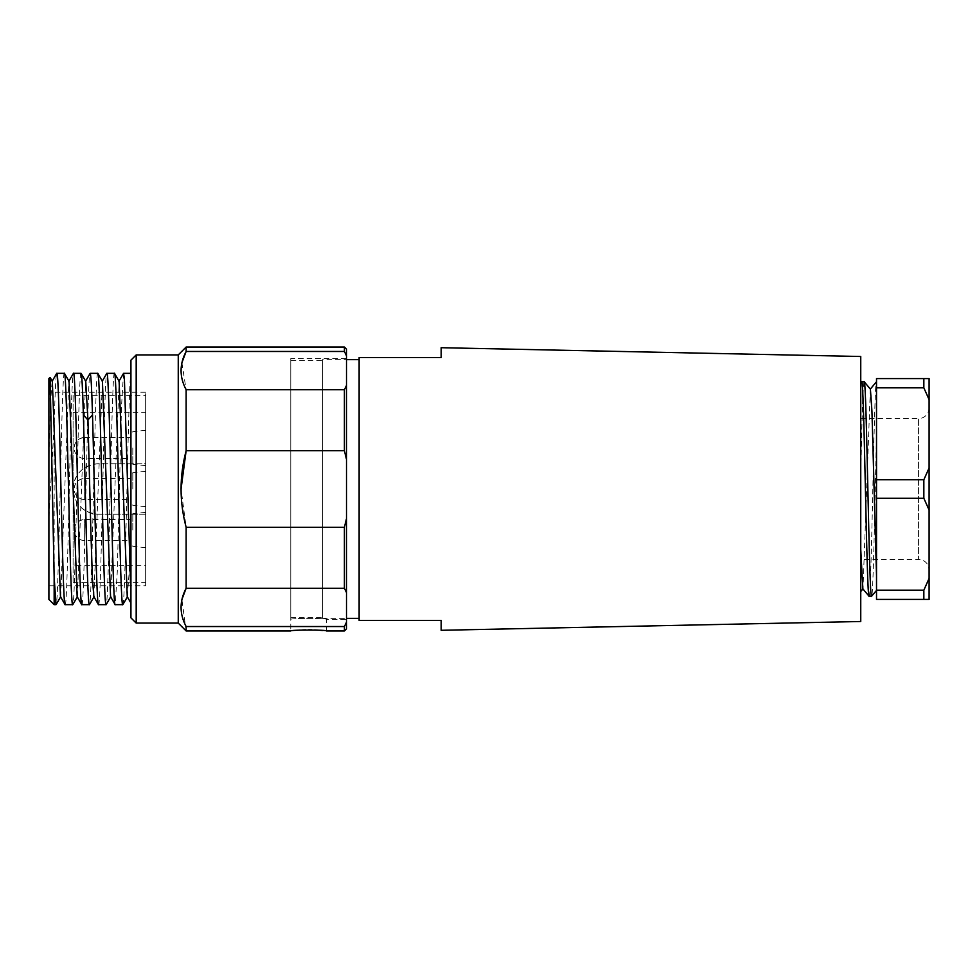 <?xml version="1.0" encoding="UTF-8"?>
<svg xmlns="http://www.w3.org/2000/svg" width="978" height="978" viewBox="0 0 978 978"><rect width="100%" height="100%" fill="white"/><g stroke="black" fill="none" stroke-linecap="round" stroke-linejoin="round"><path stroke-width="0.73" stroke-dasharray="4.89 3.67" d="M130.93 360.173L130.93 617.827M122.8 604.673C125.453 611.8 128.265 378.633 130.905 373.73L130.93 602.949M130.93 596.837L130.93 373.767M136.186 354.916L136.186 623.084M178.253 354.916L178.253 623.084M181.896 362.789L186.138 389.745L186.138 450.724L344.403 450.724L346.505 459.464L346.505 592.619L344.403 588.255L344.403 527.276L346.505 518.536M344.403 588.255L186.138 588.255L186.138 527.276L181.064 489M186.138 630.969L181.896 599.575M186.138 347.031L186.138 351.469L344.403 351.469L346.505 355.833L346.505 385.381L344.403 389.745L344.403 450.724M186.138 389.745L344.403 389.745M346.505 385.381L346.505 459.464M346.505 355.833L346.505 349.134M344.403 347.031L344.403 351.469M346.505 628.866L346.505 622.167L344.403 626.531L344.403 630.969M346.505 592.619L346.188 622.9M186.138 527.276L344.403 527.276M186.138 626.531L344.403 626.531M346.505 358.596L346.505 619.404L346.505 358.596L290.772 358.596L290.772 619.404C289.671 618.059 327.618 618.059 326.53 619.404L326.53 630.969L322.459 630.517M320.038 630.297L317.41 630.113M314.623 629.966L311.689 629.869M308.645 629.832L305.613 629.869M302.679 629.966L299.879 630.113M297.263 630.297L290.772 630.969L290.772 619.404C289.684 618.059 327.63 618.059 326.53 619.404L346.505 619.404M290.772 358.596L290.772 619.404M290.772 360.699L290.772 617.301L290.772 360.699L322.324 360.699L322.324 617.301L322.324 360.699M145.649 392.251L48.9 392.251L48.9 585.749L145.649 585.749L145.649 392.251L145.649 585.749M48.9 392.251L48.9 585.749M48.9 378.584L48.9 599.416M65.147 604.673C67.922 611.617 70.709 366.359 73.484 373.327M81.834 604.673C84.621 611.617 87.384 366.359 90.184 373.327M48.9 455.406L50.514 403.156L52.127 381.432M60.697 596.641L68.827 381.347M77.384 596.568L85.624 381.127M48.9 516.775L54.157 425.393C55.049 391.995 55.917 374.647 56.797 373.327M97.763 373.327C94.915 366.371 92.238 611.641 89.389 604.673M64.365 373.327C61.59 366.383 58.802 611.641 56.027 604.673M54.157 425.393L54.157 604.673M81.064 373.327C78.289 366.383 75.489 611.641 72.727 604.673M114.438 373.327C111.651 366.371 108.9 611.641 106.089 604.673M98.521 604.673C101.321 611.617 104.096 366.359 106.871 373.327M123.472 373.413L121.504 406.591L117.299 571.372L115.221 604.673M93.864 596.678L102.433 381.31M110.563 596.702L119.133 381.322M127.25 596.678L129.206 571.959L130.942 513.279M48.9 403.315L50.049 377.459M84.658 540.528L84.658 519.501L84.658 540.528A10.513 10.513 0 0 1 74.145 530.015C74.744 523.743 78.252 520.247 84.658 519.501A10.513 10.513 0 0 0 74.145 530.015C73.888 532.509 75.037 535.1 77.592 537.778C80.269 539.856 82.629 540.773 84.658 540.528L130.93 540.528L130.93 519.501L130.93 540.528M84.658 519.501L130.93 519.501M84.658 499.514L84.658 478.486L84.658 499.514A10.513 10.513 0 0 1 74.145 489C74.744 482.741 78.252 479.232 84.658 478.486A10.513 10.513 0 0 0 74.145 489C73.888 491.494 75.037 494.086 77.592 496.763C80.269 498.841 82.629 499.758 84.658 499.514L130.93 499.514L130.93 478.486L130.93 499.514M84.658 478.486L130.93 478.486M84.658 458.499L84.658 437.472L84.658 458.499A10.513 10.513 0 0 1 74.145 447.985C74.744 441.726 78.252 438.217 84.658 437.472A10.513 10.513 0 0 0 74.145 447.985C73.888 450.491 75.037 453.071 77.592 455.748C80.269 457.826 82.629 458.743 84.658 458.499L130.93 458.499L130.93 437.472L130.93 458.499M84.658 437.472L130.93 437.472M130.93 530.015L130.93 515.797L130.93 530.015M130.93 489L130.93 474.782L130.93 489M130.93 447.985L130.93 462.203L130.93 447.985M145.649 530.015L145.649 547.668L145.649 530.015M145.649 489L145.649 471.347L145.649 489M145.649 447.985L145.649 465.638L145.649 447.985M98.326 514.245L145.649 514.245L145.649 463.755L98.326 463.755A25.245 25.245 0 0 0 73.093 489A25.245 25.245 0 0 0 98.326 514.245L145.649 514.245L145.649 412.753L145.649 463.755L98.326 463.755C82.996 465.235 74.585 473.645 73.093 489C74.56 504.33 82.983 512.741 98.326 514.245L98.326 514.245M73.093 565.247L73.093 412.753L73.093 565.247L145.649 565.247M73.093 395.405L73.093 582.595L73.093 395.405L145.649 395.405L145.649 582.595L73.093 582.595M145.649 582.595L145.649 395.405M864.161 381.738C862.975 380.821 861.875 423.608 860.75 475.821L860.75 390.308L861.691 381.738M860.75 475.821L860.75 382.863M860.75 591.494L860.75 549.33M860.75 356.493L860.75 621.507M441.151 630.297L441.151 620.455L359.122 620.455L359.122 357.545L441.151 357.545L441.151 347.703M359.122 359.647L359.122 618.353L359.122 359.647M322.324 359.647L322.324 618.353L322.324 359.647L346.505 359.647M860.75 418.547L918.586 418.547L918.586 559.453L860.75 559.453L860.75 418.547L860.75 559.453M929.1 408.022A10.513 10.513 0 0 1 918.586 418.547L918.586 559.453A10.513 10.513 180 0 1 929.1 569.978L929.1 408.022L929.1 569.978M929.1 599.416L929.1 578.377L923.843 590.174L923.843 599.416L929.1 599.416M876.52 387.826L923.843 387.826L923.843 378.584L876.52 378.584L876.52 498.242L923.843 498.242L929.1 510.051L929.1 578.377M929.1 510.051L929.1 467.949L923.843 479.758L923.843 498.242M923.843 387.826L929.1 399.623L929.1 467.949M929.1 399.623L929.1 378.584L923.843 378.584M876.52 498.242L876.52 590.174L923.843 590.174M923.843 599.416L876.52 599.416L876.52 590.174M869.112 596.262C871.581 602.717 874.051 375.283 876.532 381.738L876.52 590.394M876.52 575.467L876.52 435.491M876.52 381.738L876.52 435.479M876.496 435.479C874.845 502.545 873.207 599.722 871.557 596.262M870.347 389.061L862.999 588.842M876.52 479.758L923.843 479.758M132.812 530.015L132.812 513.707L132.812 530.015M132.812 489L132.812 472.692L132.812 489M132.812 447.985L132.812 464.293L132.812 447.985M145.649 547.668L132.812 546.323L130.93 544.233M145.649 512.362L132.812 513.707L130.93 515.797M145.649 471.347L132.812 472.692L130.93 474.782M145.649 506.653L132.812 505.308L130.93 503.218M145.649 465.638L132.812 464.293L130.93 462.203M145.649 430.332L132.812 431.677L130.93 433.767M73.093 412.753L145.649 412.753M290.772 617.301L322.324 617.301M322.324 618.353L346.505 618.353"/><path stroke-width="1.47" d="M136.186 354.916L178.253 354.916L178.253 623.084L136.186 623.084L136.186 354.916L130.93 360.173L130.93 617.827L136.186 623.084M181.064 489L186.138 450.724L186.138 389.745L344.403 389.745L346.505 385.381L346.505 459.464L344.403 450.724L344.403 389.745M181.896 599.575L186.138 588.255L186.138 527.276L344.403 527.276L346.505 518.536L346.505 459.464M178.253 623.084L186.138 630.969L186.138 626.531L344.403 626.531L346.505 622.167L346.505 628.866L344.403 630.969L344.403 626.531M178.253 354.916L186.138 347.031L344.403 347.031L344.403 351.469L346.505 355.833L346.505 385.381M181.896 362.789L186.138 351.469L344.403 351.469M344.403 347.031L346.505 349.134L346.505 355.833M346.505 622.167L346.505 518.536M346.505 592.619L344.403 588.255L344.403 527.276M186.138 389.745C179.377 376.982 179.377 364.219 186.138 351.469L186.138 347.031M186.138 527.276C179.377 501.751 179.377 476.237 186.138 450.724L344.403 450.724M186.138 626.531C179.377 613.768 179.377 601.005 186.138 588.255L344.403 588.255M186.138 630.969L290.772 630.969C289.671 629.746 327.606 629.734 326.53 630.969L344.403 630.969M322.459 630.517L320.038 630.297M317.41 630.113L314.623 629.966M311.689 629.869L308.645 629.832M305.613 629.869L302.679 629.966M299.879 630.113L297.263 630.297M54.157 604.673L54.157 577.277L56.027 604.673L54.157 604.673L48.9 599.416L48.9 378.584L50.049 377.435M56.797 373.327C59.585 366.383 62.347 611.641 65.147 604.673L72.727 604.673C69.915 611.617 67.164 366.359 64.365 373.327L56.785 373.327M89.389 604.673C87.384 609.343 85.379 484.11 83.374 414.929C82.617 387.985 81.846 374.122 81.064 373.327L73.484 373.327C76.284 366.383 79.047 611.641 81.834 604.673M92.519 414.929C94.536 484.562 96.516 609.465 98.521 604.673L106.113 604.673C103.338 611.629 100.502 366.359 97.763 373.327L90.172 373.327C90.954 374.122 91.724 387.985 92.507 414.929L87.959 419.978L90.917 532.668L92.384 578.096L93.864 596.678L98.423 604.587M52.347 381.469L60.465 596.604M69.047 381.408L77.152 596.519M85.734 381.347L87.947 419.99L83.387 414.929M89.414 604.673L81.932 604.673M85.734 381.322L81.064 373.327M115.221 604.673C112.446 611.641 109.67 366.383 106.871 373.327L114.438 373.327C117.25 366.359 119.976 611.629 122.8 604.673L115.306 604.673M130.93 596.8L124.402 378.877L123.57 373.327L118.913 381.298M97.861 373.413L102.421 381.298L110.563 596.702L115.123 604.587M114.548 373.413L119.12 381.31L127.25 596.678L130.881 602.974M52.347 381.31L50.122 377.459L54.157 577.277M860.75 356.493L860.75 621.507L441.151 630.297L441.151 620.455L359.122 620.455L359.122 357.545L441.151 357.545L441.151 347.703L860.75 356.493M346.505 359.647L359.122 359.647M929.1 578.377L929.1 599.416L876.52 599.416L876.52 590.174L923.843 590.174L929.1 578.377L929.1 510.051L923.843 498.242L876.52 498.242L876.52 590.174M929.1 378.584L929.1 399.623L923.843 387.826L923.843 378.584L929.1 378.584M876.52 498.242L876.52 479.758L923.843 479.758L929.1 467.949L929.1 399.623M929.1 467.949L929.1 510.051M876.52 479.758L876.52 387.826L923.843 387.826M923.843 378.584L876.52 378.584L876.52 387.826M864.161 381.738C866.618 375.307 869.112 602.717 871.557 596.262L869.112 596.262C866.642 602.705 864.173 375.283 861.691 381.738L864.063 381.738M876.508 575.48L871.936 411.127L870.408 389.158M869.051 596.225L862.853 588.854L860.75 549.33M923.843 479.758L923.843 498.242M923.843 590.174L923.843 599.416M65.037 604.587L60.465 596.678M73.374 373.413L68.815 381.31M81.724 604.587L77.164 596.678M90.086 373.413L85.514 381.322M52.115 381.322L56.687 373.413M123.57 373.327L130.93 373.327M94.071 596.666L89.499 604.587M110.771 596.678L106.199 604.587M127.458 596.702L122.898 604.587M102.213 381.298L106.773 373.413M64.475 373.413L69.047 381.322M56.125 604.587L60.697 596.69M77.384 596.69L72.824 604.587M346.505 618.353L359.122 618.353M861.63 381.775L860.726 382.85M876.471 381.775L870.273 389.158M870.408 389.146L864.222 381.775M862.987 588.866L860.774 591.519M876.52 590.382L871.618 596.225"/></g></svg>
